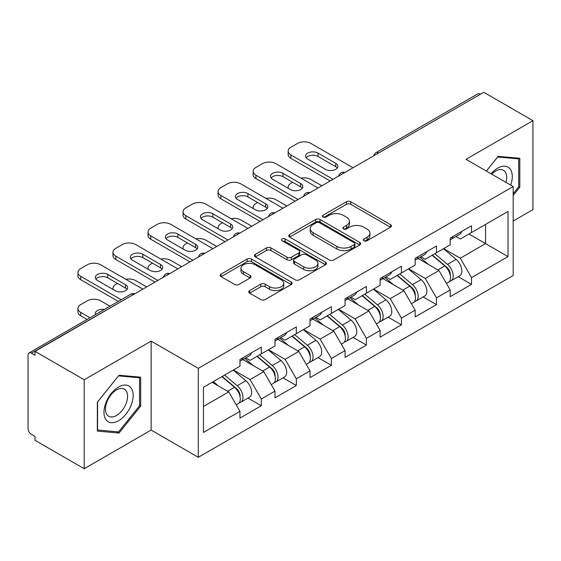 <?xml version="1.0" encoding="UTF-8"?>
<svg xmlns="http://www.w3.org/2000/svg" width="561" height="561" viewBox="0 0 561 561"><rect width="100%" height="100%" fill="white"/><g stroke="black" fill="none" stroke-linecap="round" stroke-linejoin="round"><path stroke-width="0.84" d="M364.005 240.725A2.181 1.262 0 0 0 367.09 240.725L390.512 227.205A3.121 1.802 0 0 0 391.424 225.929A3.121 1.802 0 0 0 390.512 224.659L350.828 201.75A3.121 1.802 0 0 0 346.418 201.75L322.996 215.27A2.181 1.262 0 0 0 322.358 216.16A2.181 1.262 0 0 0 322.996 217.051A2.181 1.262 0 0 0 326.081 217.051L329.118 215.305A9.979 5.757 0 0 1 343.227 215.305L346.53 217.212A9.979 5.757 0 0 1 349.454 221.286A9.979 5.757 0 0 1 346.53 225.361L343.5 227.107A2.181 1.262 0 0 0 342.862 227.997A2.181 1.262 0 0 0 343.5 228.888A2.181 1.262 0 0 0 346.586 228.888L349.615 227.142A9.979 5.757 0 0 1 363.724 227.142L367.034 229.049A9.979 5.757 0 0 1 369.958 233.124A9.979 5.757 0 0 1 367.034 237.198L364.005 238.944A2.181 1.262 0 0 0 363.36 239.835A2.181 1.262 0 0 0 364.005 240.725L364.005 238.944M249.638 290.591A3.121 1.802 0 0 0 248.726 291.86A3.121 1.802 0 0 0 249.638 293.137L260.774 299.567A3.121 1.802 0 0 0 265.178 299.567L291.194 284.546A3.121 1.802 0 0 0 292.106 283.27A3.121 1.802 0 0 0 291.194 282.001L251.51 259.091A3.121 1.802 0 0 0 247.106 259.091L221.09 274.105A3.121 1.802 0 0 0 220.178 275.381A3.121 1.802 0 0 0 221.09 276.65L234.54 284.42A3.121 1.802 0 0 0 238.944 284.42L250.08 277.99A3.121 1.802 0 0 0 250.991 276.713A3.121 1.802 0 0 0 250.08 275.444L243.411 271.594A8.338 4.818 0 0 1 240.971 268.186A8.338 4.818 0 0 1 246.118 263.74A8.338 4.818 0 0 1 255.206 264.785L281.327 279.869A8.338 4.818 0 0 1 283.775 283.27A8.338 4.818 0 0 1 278.621 287.723A8.338 4.818 0 0 1 269.532 286.678L265.178 284.161A3.121 1.802 0 0 0 260.774 284.161L249.638 290.591L249.638 293.137M151.133 341.123L84.199 379.762L35.013 351.361L483.764 92.284L532.95 120.678L466.023 159.324L513.182 186.554L198.299 368.353L151.133 341.123L151.133 430.077L198.299 457.306L198.299 368.353M329.335 259.981A3.121 1.802 0 0 0 333.746 259.981L359.755 244.961A3.121 1.802 0 0 0 360.674 243.684A3.121 1.802 0 0 0 359.755 242.415L320.079 219.505A3.121 1.802 0 0 0 315.668 219.505L289.651 234.526A3.121 1.802 0 0 0 288.74 235.795A3.121 1.802 0 0 0 289.651 237.072L329.335 259.981M282.919 241.202A2.181 1.262 0 0 1 285.135 241.511L285.135 238.916L325.478 262.204A3.121 1.802 0 0 1 326.39 263.481A3.121 1.802 0 0 1 325.478 264.75L299.462 279.771A3.121 1.802 0 0 1 295.051 279.771L255.367 256.861L255.367 254.315A3.121 1.802 0 0 0 254.456 255.585A3.121 1.802 0 0 0 255.367 256.861M255.367 254.315L266.503 247.885A3.121 1.802 0 0 1 270.914 247.885L287.008 257.176A3.121 1.802 0 0 0 291.418 257.176L298.803 252.913A3.121 1.802 0 0 0 299.714 251.644A3.121 1.802 0 0 0 298.803 250.367L282.043 240.697A2.181 1.262 0 0 1 281.405 239.806A2.181 1.262 0 0 1 282.751 238.642A2.181 1.262 0 0 1 285.135 238.916M198.299 457.306L513.182 275.507L513.182 186.554M247.969 398.072L261.3 405.764L261.3 399.018L250.066 379.573L233.446 369.972M261.3 405.764L239.961 418.085L239.961 411.339L203.461 432.412L203.461 387.286L239.961 366.214L239.961 359.468L261.3 347.154L261.3 353.893L274.995 345.983L274.995 339.244L296.334 326.923L296.334 333.662L310.037 325.752L310.037 319.013L331.369 306.692L331.369 313.438L345.071 305.528L345.071 298.782L366.41 286.468L366.41 293.207L380.113 285.297L380.113 278.558L401.445 266.237L401.445 272.976L415.147 265.065L415.147 258.326L436.486 246.006L436.486 252.752L450.188 244.841L450.188 238.095L471.521 225.781L471.521 232.52L508.021 211.448L508.021 256.573L471.521 277.646L460.293 258.193L443.674 248.6M458.197 276.699L471.521 284.392L471.521 277.646M471.521 284.392L450.188 296.706L450.188 289.967L436.486 297.877L425.252 278.424L408.632 268.831M423.155 296.923L436.486 304.616L436.486 297.877M436.486 304.616L415.147 316.937L415.147 310.198L401.445 318.108L390.218 298.655L373.598 289.055M388.121 317.154L401.445 324.847L401.445 318.108M401.445 324.847L380.113 337.168L380.113 330.422L366.41 338.332L355.176 318.879L338.556 309.286M353.086 337.385L366.41 345.078L366.41 338.332M366.41 345.078L345.071 357.399L345.071 350.653L331.369 358.563L320.142 339.11L303.522 329.517M318.045 357.609L331.369 365.302L331.369 358.563M331.369 365.302L310.037 377.623L310.037 370.884L296.334 378.794L285.107 359.342L268.481 349.741M283.01 377.841L296.334 385.533L296.334 378.794M296.334 385.533L274.995 397.854L274.995 391.108L261.3 399.018M245.725 357.869L250.066 360.379L261.3 353.893M250.066 379.573L263.768 371.663L242.808 359.559M274.995 391.108L263.768 371.663M280.759 337.645L285.107 340.148L296.334 333.662M285.107 359.342L298.803 351.431L277.842 339.328M310.037 370.884L298.803 351.431M315.801 317.414L320.142 319.917L331.369 313.438M320.142 339.11L333.844 331.2L312.877 319.097M345.071 350.653L333.844 331.2M350.835 297.183L355.176 299.693L366.41 293.207M355.176 318.879L368.879 310.976L347.918 298.873M380.113 330.422L368.879 310.976M385.877 276.959L390.218 279.462L401.445 272.976M390.218 298.655L403.92 290.745L382.953 278.642M415.147 310.198L403.92 290.745M420.911 256.728L425.252 259.231L436.486 252.752M425.252 278.424L438.954 270.514L417.994 258.411M450.188 289.967L438.954 270.514M480.391 94.227L378.647 152.971M377.216 153.798A4.761 2.749 120 0 1 378.423 152.837A4.761 2.749 60 0 0 376.045 152.599L477.79 93.862A4.761 2.749 60 0 1 480.167 94.094M455.953 236.497L460.293 239.007L471.521 232.52M460.293 258.193L485.56 243.607L485.56 224.414L508.021 211.448M468.94 234.014L508.021 256.573M513.182 221.048L532.95 209.639L532.95 120.678M84.199 379.762L84.199 468.716L35.013 440.322L35.013 436.43L31.416 434.354A4.761 2.749 -120 0 1 28.05 428.52L28.05 355.127A4.761 2.749 -120 0 1 29.039 352.946A4.761 2.749 -120 0 1 31.416 353.178L35.013 355.253L35.013 351.361M84.199 468.716L151.133 430.077M203.461 406.473L228.727 391.887L212.107 382.293M239.961 411.339L228.727 391.887M513.182 195.431L519.809 187.192L519.809 158.293L498.14 156.358L486.331 171.049M140.685 377.181L119.016 375.246L97.341 402.209L97.341 431.107L119.016 433.043L140.685 406.08L140.685 377.181M364.874 241.034L367.034 239.792A9.979 5.757 0 0 0 369.958 235.718L369.958 233.124M349.454 221.286L349.454 223.881A9.979 5.757 0 0 1 346.53 227.955L344.37 229.197M390.47 227.226L350.828 204.344A3.121 1.802 0 0 0 346.418 204.344L323.865 217.359M359.713 244.982L320.079 222.1A3.121 1.802 0 0 0 315.668 222.1L289.693 237.093M354.243 244.575A2.181 1.262 0 0 0 354.889 243.684A2.181 1.262 0 0 0 354.243 242.794L319.412 222.689A2.181 1.262 0 0 0 316.327 222.689L313.129 224.533A9.979 5.757 0 0 0 310.212 228.608A9.979 5.757 0 0 0 313.129 232.675L336.944 246.426A9.979 5.757 0 0 0 351.053 246.426L354.243 244.575L354.243 247.17A2.181 1.262 0 0 0 354.889 246.279L354.889 243.684M310.212 228.608L310.212 231.195A9.979 5.757 0 0 0 313.129 235.269L313.129 232.675M354.243 247.17L351.053 249.014A9.979 5.757 0 0 1 336.944 249.014L313.129 235.269M255.409 256.882L266.503 250.479L266.503 247.885M299.714 251.644L299.714 254.238A3.121 1.802 0 0 1 298.803 255.507L291.418 259.771A3.121 1.802 0 0 1 287.008 259.771L270.914 250.479A3.121 1.802 0 0 0 266.503 250.479M285.135 241.511L325.436 264.778M303.704 266.819A8.338 4.818 0 0 0 312.793 267.863A8.338 4.818 0 0 0 317.947 263.418A8.338 4.818 0 0 0 315.499 260.009L306.299 254.694A3.121 1.802 0 0 0 301.888 254.694L294.504 258.958A3.121 1.802 0 0 0 293.592 260.234A3.121 1.802 0 0 0 294.504 261.503L303.704 266.819L303.704 269.413A8.338 4.818 0 0 0 312.793 270.458A8.338 4.818 0 0 0 317.947 266.012L317.947 263.418M293.592 260.234L293.592 262.829A3.121 1.802 0 0 0 294.504 264.098L294.504 261.503M303.704 269.413L294.504 264.098M283.775 283.27L283.775 285.865A8.338 4.818 0 0 1 278.621 290.31A8.338 4.818 0 0 1 269.532 289.273L265.178 286.755A3.121 1.802 0 0 0 260.774 286.755L249.68 293.158M240.971 268.186L240.971 270.781A8.338 4.818 0 0 0 243.411 274.189L243.411 271.594M250.038 278.011L243.411 274.189M291.152 284.567L251.51 261.678A3.121 1.802 0 0 0 247.106 261.678L221.132 276.678M518.687 186.547L519.809 187.192M139.563 405.428L140.685 406.08M116.723 431.718L119.016 433.043M447.51 267.934L445.939 267.029M449.522 281.299A10.484 6.052 -120 0 0 451.044 280.823A10.484 6.052 -120 0 0 452.93 273.502A10.484 6.052 -120 0 0 447.475 264.371L434.831 253.705M451.044 280.823L459.69 275.83A10.484 6.052 -120 0 0 461.577 268.509A10.484 6.052 -120 0 0 456.121 259.378L443.478 248.712M432.398 255.108L446.815 267.274A6.353 3.668 60 0 1 450.245 275.1M321.825 185.775L310.934 179.485A9.53 5.505 0 0 0 301.047 178.188M292.632 182.276L290.942 183.244A9.53 5.505 0 0 0 288.151 187.136A9.53 5.505 0 0 0 288.403 188.391M446.444 283.48L448.351 282.379A10.484 6.052 -120 0 0 450.238 275.058A10.484 6.052 -120 0 0 444.775 265.928L432.138 255.262M428.492 264.476L419.958 257.275M450.301 238.032A10.484 6.052 60 0 1 450.188 238.446M306.145 157.767A7.307 4.215 180 0 1 318.01 156.47L335.751 166.715A7.307 4.215 180 0 1 337.28 168.012M330.134 180.979L290.942 158.349A9.53 5.505 180 0 1 288.151 154.457L288.151 151.084A9.53 5.505 0 0 0 290.942 154.976L290.942 158.349M453 236.476A10.484 6.052 60 0 1 451.044 239.33A10.484 6.052 60 0 1 450.188 239.687M461.647 231.483A10.484 6.052 60 0 1 459.69 234.337L451.044 239.33M288.151 151.084A9.53 5.505 0 0 1 290.942 147.199L297.456 143.434A9.53 5.505 0 0 1 310.934 143.434L353.044 167.753M333.059 179.289L290.942 154.976M318.01 153.097L335.751 163.342A7.307 4.215 180 0 1 337.89 166.322A7.307 4.215 180 0 1 333.381 170.221A7.307 4.215 180 0 1 325.422 169.31L307.673 159.065A7.307 4.215 180 0 1 305.535 156.077A7.307 4.215 180 0 1 310.044 152.185A7.307 4.215 180 0 1 318.01 153.097L318.01 156.47M510.706 185.116A20.645 11.921 120 0 0 497.691 168.139A20.645 11.921 120 0 0 491.071 173.784M505.973 182.388A15.631 9.025 120 0 0 503.455 170.278A15.631 9.025 120 0 0 495.644 171.049A15.631 9.025 120 0 0 491.709 174.155M486.373 171.07L497.691 156.996L518.687 158.875L518.687 186.876L513.182 193.72M517.298 158.069L518.687 158.875M105.924 419.614A20.645 11.921 120 0 0 125.86 414.27A20.645 11.921 120 0 0 131.204 388.156A20.645 11.921 120 0 0 111.267 393.499A20.645 11.921 120 0 0 105.924 419.614M106.948 414.607A15.631 9.025 120 0 0 108.701 416.241A15.631 9.025 120 0 0 123.245 408.941A15.631 9.025 120 0 0 126.092 390.793A15.631 9.025 120 0 0 124.332 389.166A15.631 9.025 120 0 0 109.788 396.459A15.631 9.025 120 0 0 106.948 414.607M118.56 375.884L139.563 377.756L139.563 405.757L118.56 431.886L97.565 430.007L97.565 402.006L118.518 375.856M138.174 376.957L139.563 377.756M412.475 288.165L410.904 287.253M414.488 301.523A10.484 6.052 -120 0 0 416.01 301.054A10.484 6.052 -120 0 0 417.889 293.733A10.484 6.052 -120 0 0 412.433 284.595L399.79 273.936M416.01 301.054L424.656 296.061A10.484 6.052 -120 0 0 426.542 288.74A10.484 6.052 -120 0 0 421.08 279.609L408.443 268.943M397.356 275.339L411.774 287.505A6.353 3.668 60 0 1 415.21 295.331M286.79 206.006L275.893 199.716A9.53 5.505 0 0 0 266.005 198.412M257.59 202.5L255.907 203.475A9.53 5.505 0 0 0 253.116 207.367A9.53 5.505 0 0 0 253.369 208.622M411.402 303.711L413.317 302.61A10.484 6.052 -120 0 0 415.196 295.282A10.484 6.052 -120 0 0 409.74 286.152L397.097 275.493M393.45 284.7L384.923 277.506M377.441 308.396L375.863 307.484M379.446 321.755A10.484 6.052 -120 0 0 380.968 321.285A10.484 6.052 -120 0 0 382.854 313.957A10.484 6.052 -120 0 0 377.399 304.826L364.755 294.16M380.968 321.285L389.622 316.292A10.484 6.052 -120 0 0 391.501 308.964A10.484 6.052 -120 0 0 386.045 299.833L373.402 289.167M362.322 295.57L376.74 307.737A6.353 3.668 60 0 1 380.169 315.562M251.749 226.23L240.858 219.947A9.53 5.505 0 0 0 230.971 218.643M222.556 222.731L220.866 223.706A9.53 5.505 0 0 0 218.075 227.598A9.53 5.505 0 0 0 218.327 228.853M376.368 323.942L378.275 322.841A10.484 6.052 -120 0 0 380.162 315.513A10.484 6.052 -120 0 0 374.699 306.383L362.062 295.717M358.416 304.932L349.882 297.737M342.399 328.62L340.829 327.715M344.412 341.986A10.484 6.052 -120 0 0 345.934 341.509A10.484 6.052 -120 0 0 347.82 334.188A10.484 6.052 -120 0 0 342.357 325.057L329.721 314.391M345.934 341.509L354.58 336.516A10.484 6.052 -120 0 0 356.466 329.195A10.484 6.052 -120 0 0 351.004 320.065L338.367 309.399M327.28 315.794L341.705 327.961A6.353 3.668 60 0 1 345.134 335.787M216.714 246.461L205.824 240.171A9.53 5.505 0 0 0 195.929 238.874M187.514 242.962L185.831 243.93A9.53 5.505 0 0 0 183.04 247.822A9.53 5.505 0 0 0 183.293 249.077M341.326 344.166L343.241 343.066A10.484 6.052 -120 0 0 345.12 335.744A10.484 6.052 -120 0 0 339.664 326.614L327.021 315.948M323.374 325.163L314.847 317.961M307.365 348.851L305.787 347.939M309.37 362.21A10.484 6.052 -120 0 0 310.899 361.74A10.484 6.052 -120 0 0 312.779 354.419A10.484 6.052 -120 0 0 307.323 345.281L294.679 334.622M310.899 361.74L319.546 356.747A10.484 6.052 -120 0 0 321.425 349.426A10.484 6.052 -120 0 0 315.969 340.296L303.326 329.63M292.246 336.025L306.664 348.192A6.353 3.668 60 0 1 310.093 356.018M181.673 266.692L170.782 260.402A9.53 5.505 0 0 0 160.895 259.098M152.48 263.186L150.797 264.161A9.53 5.505 0 0 0 148.006 268.053A9.53 5.505 0 0 0 148.251 269.308M306.292 364.398L308.199 363.297A10.484 6.052 -120 0 0 310.086 355.969A10.484 6.052 -120 0 0 304.623 346.838L291.986 336.179M288.34 345.387L279.813 338.192M272.323 369.082L270.753 368.17M274.336 382.441A10.484 6.052 -120 0 0 275.858 381.971A10.484 6.052 -120 0 0 277.744 374.643A10.484 6.052 -120 0 0 272.281 365.513L259.645 354.847M275.858 381.971L284.504 376.978A10.484 6.052 -120 0 0 286.39 369.65A10.484 6.052 -120 0 0 280.928 360.52L268.291 349.854M257.204 356.256L271.629 368.423A6.353 3.668 60 0 1 275.058 376.249M146.638 286.916L135.748 280.633A9.53 5.505 0 0 0 125.853 279.329M117.438 283.417L115.755 284.392A9.53 5.505 0 0 0 112.964 288.284A9.53 5.505 0 0 0 113.217 289.539M271.258 384.629L273.165 383.528A10.484 6.052 -120 0 0 275.044 376.2A10.484 6.052 -120 0 0 269.589 367.069L256.945 356.403M253.306 365.618L244.771 358.423M415.266 258.256A10.484 6.052 60 0 1 415.147 258.67M271.11 177.991A7.307 4.215 180 0 1 282.968 176.701L300.717 186.939A7.307 4.215 180 0 1 302.246 188.237M295.1 201.203L255.907 178.58A9.53 5.505 180 0 1 253.116 174.688L253.116 171.315A9.53 5.505 0 0 0 255.907 175.207L255.907 178.58M417.959 256.7A10.484 6.052 60 0 1 416.01 259.561A10.484 6.052 60 0 1 415.147 259.911M426.605 251.707A10.484 6.052 60 0 1 424.656 254.568L416.01 259.561M253.116 171.315A9.53 5.505 0 0 1 255.907 167.423L262.422 163.665A9.53 5.505 0 0 1 275.893 163.665L318.01 187.977M298.017 199.52L255.907 175.207M282.968 173.328L300.717 183.573A7.307 4.215 180 0 1 302.856 186.554A7.307 4.215 180 0 1 298.347 190.452A7.307 4.215 180 0 1 290.381 189.534L272.639 179.289A7.307 4.215 180 0 1 270.5 176.308A7.307 4.215 180 0 1 275.009 172.409A7.307 4.215 180 0 1 282.968 173.328L282.968 176.701M380.225 278.487A10.484 6.052 60 0 1 380.113 278.901M236.069 198.222A7.307 4.215 180 0 1 247.934 196.925L265.676 207.17A7.307 4.215 180 0 1 267.204 208.468M260.059 221.434L220.866 198.804A9.53 5.505 180 0 1 218.075 194.919L218.075 191.546A9.53 5.505 0 0 0 220.866 195.438L220.866 198.804M382.925 276.931A10.484 6.052 60 0 1 380.968 279.785A10.484 6.052 60 0 1 380.113 280.142M391.571 271.938A10.484 6.052 60 0 1 389.622 274.792L380.968 279.785M218.075 191.546A9.53 5.505 0 0 1 220.866 187.655L227.38 183.896A9.53 5.505 0 0 1 240.858 183.896L282.968 208.208M262.983 219.751L220.866 195.438M247.934 193.552L265.676 203.797A7.307 4.215 180 0 1 267.814 206.785A7.307 4.215 180 0 1 263.305 210.677A7.307 4.215 180 0 1 255.346 209.765L237.605 199.52A7.307 4.215 180 0 1 235.459 196.539A7.307 4.215 180 0 1 239.975 192.64A7.307 4.215 180 0 1 247.934 193.552L247.934 196.925M345.19 298.718A10.484 6.052 60 0 1 345.071 299.132M201.034 218.453A7.307 4.215 180 0 1 212.892 217.156L230.641 227.401A7.307 4.215 180 0 1 232.17 228.699M225.024 241.665L185.831 219.035A9.53 5.505 180 0 1 183.04 215.144L183.04 211.77A9.53 5.505 0 0 0 185.831 215.662L185.831 219.035M347.883 297.162A10.484 6.052 60 0 1 345.934 300.016A10.484 6.052 60 0 1 345.071 300.373M356.53 292.169A10.484 6.052 60 0 1 354.58 295.023L345.934 300.016M183.04 211.77A9.53 5.505 0 0 1 185.831 207.886L192.346 204.12A9.53 5.505 0 0 1 205.824 204.12L247.934 228.439M227.941 239.975L185.831 215.662M212.892 213.783L230.641 224.028A7.307 4.215 180 0 1 232.78 227.009A7.307 4.215 180 0 1 228.271 230.908A7.307 4.215 180 0 1 220.305 229.996L202.563 219.751A7.307 4.215 180 0 1 200.424 216.763A7.307 4.215 180 0 1 204.933 212.871A7.307 4.215 180 0 1 212.892 213.783L212.892 217.156M310.149 318.943A10.484 6.052 60 0 1 310.037 319.356M165.993 238.677A7.307 4.215 180 0 1 177.858 237.387L195.6 247.625A7.307 4.215 180 0 1 197.135 248.923M189.983 261.889L150.797 239.267A9.53 5.505 180 0 1 148.006 235.375L148.006 232.002A9.53 5.505 0 0 0 150.797 235.893L150.797 239.267M312.849 317.386A10.484 6.052 60 0 1 310.899 320.247A10.484 6.052 60 0 1 310.037 320.597M321.495 312.393A10.484 6.052 60 0 1 319.546 315.254L310.899 320.247M148.006 232.002A9.53 5.505 0 0 1 150.797 228.11L157.304 224.351A9.53 5.505 0 0 1 170.782 224.351L212.892 248.663M192.907 260.206L150.797 235.893M177.858 234.014L195.6 244.259A7.307 4.215 180 0 1 197.738 247.24A7.307 4.215 180 0 1 193.229 251.139A7.307 4.215 180 0 1 185.27 250.22L167.529 239.975A7.307 4.215 180 0 1 165.39 236.994A7.307 4.215 180 0 1 169.899 233.095A7.307 4.215 180 0 1 177.858 234.014L177.858 237.387M275.114 339.174A10.484 6.052 60 0 1 274.995 339.587M130.958 258.909A7.307 4.215 180 0 1 142.824 257.611L160.565 267.856A7.307 4.215 180 0 1 162.094 269.154M154.948 282.12L115.755 259.491A9.53 5.505 180 0 1 112.964 255.606L112.964 252.233A9.53 5.505 0 0 0 115.755 256.125L115.755 259.491M277.807 337.617A10.484 6.052 60 0 1 275.858 340.471A10.484 6.052 60 0 1 274.995 340.829M286.454 332.624A10.484 6.052 60 0 1 284.504 335.478L275.858 340.471M112.964 252.233A9.53 5.505 0 0 1 115.755 248.341L122.27 244.582A9.53 5.505 0 0 1 135.748 244.582L177.858 268.894M157.865 280.437L115.755 256.125M142.824 254.238L160.565 264.483A7.307 4.215 180 0 1 162.704 267.471A7.307 4.215 180 0 1 158.195 271.363A7.307 4.215 180 0 1 150.229 270.451L132.487 260.206A7.307 4.215 180 0 1 130.348 257.226A7.307 4.215 180 0 1 134.857 253.327A7.307 4.215 180 0 1 142.824 254.238L142.824 257.611M237.289 389.306L235.718 388.401M239.295 402.672A10.484 6.052 -120 0 0 240.823 402.195A10.484 6.052 -120 0 0 242.703 394.874A10.484 6.052 -120 0 0 237.247 385.744L224.603 375.078M240.823 402.195L249.47 397.202A10.484 6.052 -120 0 0 251.349 389.881A10.484 6.052 -120 0 0 245.893 380.751L233.25 370.085M222.17 376.48L236.588 388.647A6.353 3.668 60 0 1 240.017 396.473M104.43 309.413A7.307 4.215 0 0 0 95.314 313.501A7.307 4.215 0 0 0 95.538 314.546M109.977 306.215L100.707 300.857A9.53 5.505 0 0 0 87.236 300.857L80.721 304.616A9.53 5.505 0 0 0 77.93 308.508A9.53 5.505 0 0 0 80.721 312.4L80.721 315.773L87.074 319.44M89.991 317.75L80.721 312.4M236.216 404.853L238.123 403.752A10.484 6.052 -120 0 0 240.01 396.431A10.484 6.052 -120 0 0 234.554 387.3L221.911 376.634M218.264 385.849L213.264 381.627M80.721 315.773A9.53 5.505 180 0 1 77.93 311.881L77.93 308.508M240.08 359.405A10.484 6.052 60 0 1 239.961 359.818M95.917 279.14A7.307 4.215 180 0 1 107.782 277.842L125.524 288.088A7.307 4.215 180 0 1 127.059 289.385M118.294 301.411L80.721 279.722A9.53 5.505 180 0 1 77.93 275.83L77.93 272.457A9.53 5.505 0 0 0 80.721 276.349L80.721 279.722M242.773 357.848A10.484 6.052 60 0 1 240.823 360.702A10.484 6.052 60 0 1 239.961 361.06M251.419 352.855A10.484 6.052 60 0 1 249.47 355.709L240.823 360.702M77.93 272.457A9.53 5.505 0 0 1 80.721 268.572L87.236 264.806A9.53 5.505 0 0 1 100.707 264.806L142.824 289.125M121.211 299.728L80.721 276.349M107.782 274.469L125.524 284.715A7.307 4.215 180 0 1 127.663 287.695A7.307 4.215 180 0 1 123.154 291.594A7.307 4.215 180 0 1 115.194 290.682L97.453 280.437A7.307 4.215 180 0 1 95.314 277.45A7.307 4.215 180 0 1 99.823 273.558A7.307 4.215 180 0 1 107.782 274.469L107.782 277.842M133.385 294.567L31.416 353.178M134.374 293.999A4.761 2.749 -60 0 0 133.16 294.441A4.761 2.749 -120 0 0 130.783 294.202L29.039 352.946M342.182 174.022A4.761 2.749 120 0 1 343.388 173.069A4.761 2.749 -60 0 1 344.594 172.627M307.14 194.253A4.761 2.749 120 0 1 308.354 193.293A4.761 2.749 -60 0 1 309.56 192.858M272.106 214.484A4.761 2.749 120 0 1 273.312 213.524A4.761 2.749 -60 0 1 274.525 213.082M237.065 234.708A4.761 2.749 120 0 1 238.278 233.755A4.761 2.749 -60 0 1 239.484 233.313M202.03 254.939A4.761 2.749 120 0 1 203.236 253.979A4.761 2.749 -60 0 1 204.449 253.544M166.989 275.171A4.761 2.749 120 0 1 168.202 274.21A4.761 2.749 -60 0 1 169.408 273.768M367.034 239.792L367.034 237.198M343.5 228.888L343.5 227.107M346.53 227.955L346.53 225.361M322.996 217.051L322.996 215.27M346.418 204.344L346.418 201.75M350.828 204.344L350.828 201.75M390.512 227.205L390.512 224.659M289.651 237.072L289.651 234.526M315.668 222.1L315.668 219.505M320.079 222.1L320.079 219.505M359.755 244.961L359.755 242.415M336.944 249.014L336.944 246.426M351.053 249.014L351.053 246.426M270.914 250.479L270.914 247.885M287.008 259.771L287.008 257.176M291.418 259.771L291.418 257.176M298.803 255.507L298.803 252.913M325.478 264.75L325.478 262.204M260.774 286.755L260.774 284.161M265.178 286.755L265.178 284.161M269.532 289.273L269.532 286.678M250.08 277.99L250.08 275.444M221.09 276.65L221.09 274.105M247.106 261.678L247.106 259.091M251.51 261.678L251.51 259.091M291.194 284.546L291.194 282.001M447.475 264.371L456.121 259.378M437.889 269.904L444.775 265.928M335.751 163.342L335.751 166.715M412.433 284.595L421.08 279.609M402.854 290.128L409.74 286.152M377.399 304.826L386.045 299.833M367.813 310.359L374.699 306.383M342.357 325.057L351.004 320.065M332.778 330.59L339.664 326.614M307.323 345.281L315.969 340.296M297.744 350.814L304.623 346.838M272.281 365.513L280.928 360.52M262.702 371.045L269.589 367.069M300.717 183.573L300.717 186.939M265.676 203.797L265.676 207.17M230.641 224.028L230.641 227.401M195.6 244.259L195.6 247.625M160.565 264.483L160.565 267.856M237.247 385.744L245.893 380.751M227.668 391.276L234.554 387.3M125.524 284.715L125.524 288.088M376.045 152.599A4.761 4.761 0 0 0 373.752 155.797M344.917 172.444A4.761 4.761 0 0 0 338.718 176.021M309.875 192.675A4.761 4.761 0 0 0 303.676 196.252M274.841 212.9A4.761 4.761 0 0 0 268.642 216.483M239.806 233.131A4.761 4.761 0 0 0 233.6 236.707M204.765 253.362A4.761 4.761 0 0 0 198.566 256.938M169.731 273.586A4.761 4.761 0 0 0 163.531 277.169M134.689 293.817A4.761 4.761 0 0 0 130.783 294.202M288.151 188.251L288.151 187.136M253.116 208.475L253.116 207.367M218.075 228.706L218.075 227.598M183.04 248.937L183.04 247.822M148.006 269.161L148.006 268.053M112.964 289.392L112.964 288.284"/></g></svg>
